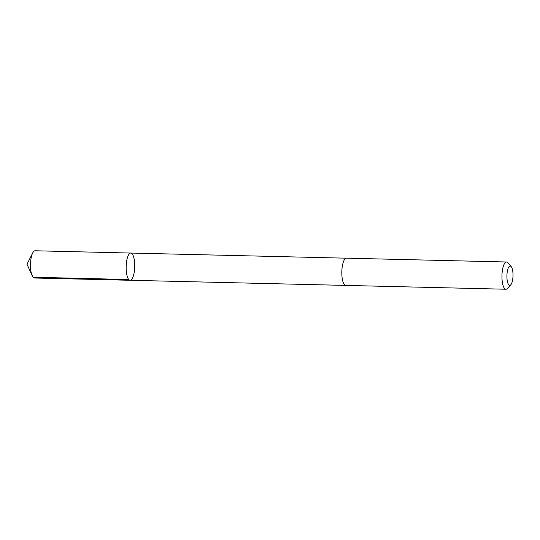 <?xml version="1.0" encoding="UTF-8"?>
<svg xmlns="http://www.w3.org/2000/svg" width="540" height="540" viewBox="0 0 540 540"><rect width="100%" height="100%" fill="white"/><g stroke="black" fill="none" stroke-linecap="round" stroke-linejoin="round"><path stroke-width="0.81" d="M134.555 261.954A13.622 4.28 -88.6 0 1 130.113 280.28A13.622 4.28 -88.6 0 1 126.164 266.564A13.622 4.28 -88.6 0 1 130.761 253.051A13.622 4.28 -88.6 0 1 134.555 261.954M35.093 250.769A13.622 4.28 91.4 0 0 32.684 252.963A13.622 4.28 91.4 0 0 30.652 269.096A13.622 4.28 91.4 0 0 32.144 275.704A13.622 4.28 91.4 0 0 34.445 278.006L130.113 280.28A13.622 4.28 -88.6 0 1 126.164 266.564A13.622 4.28 -88.6 0 1 130.761 253.051L35.093 250.769M511.184 266.584L507.944 262.798A13.622 4.28 91.4 0 0 506.547 261.995L346.424 258.181A13.622 4.28 91.4 0 0 341.982 276.507A13.622 4.28 91.4 0 0 345.776 285.417L505.899 289.231A13.622 4.28 91.4 0 0 507.337 288.502L510.745 284.87A9.693 3.044 91.4 0 0 513 275.771A9.693 3.044 91.4 0 0 511.184 266.584A9.693 3.044 91.4 0 0 507.944 268.88A9.693 3.044 91.4 0 0 507.033 279.052A9.693 3.044 91.4 0 0 510.745 284.87M506.547 261.995A13.622 4.28 91.4 0 0 502.112 280.321A13.622 4.28 91.4 0 0 505.899 289.231M31.475 273.8L33.075 277.236L128.743 279.518M32.684 252.963L27 264.202L32.144 275.704M346.302 258.188L130.761 253.051M345.654 285.41L130.113 280.28"/></g></svg>
